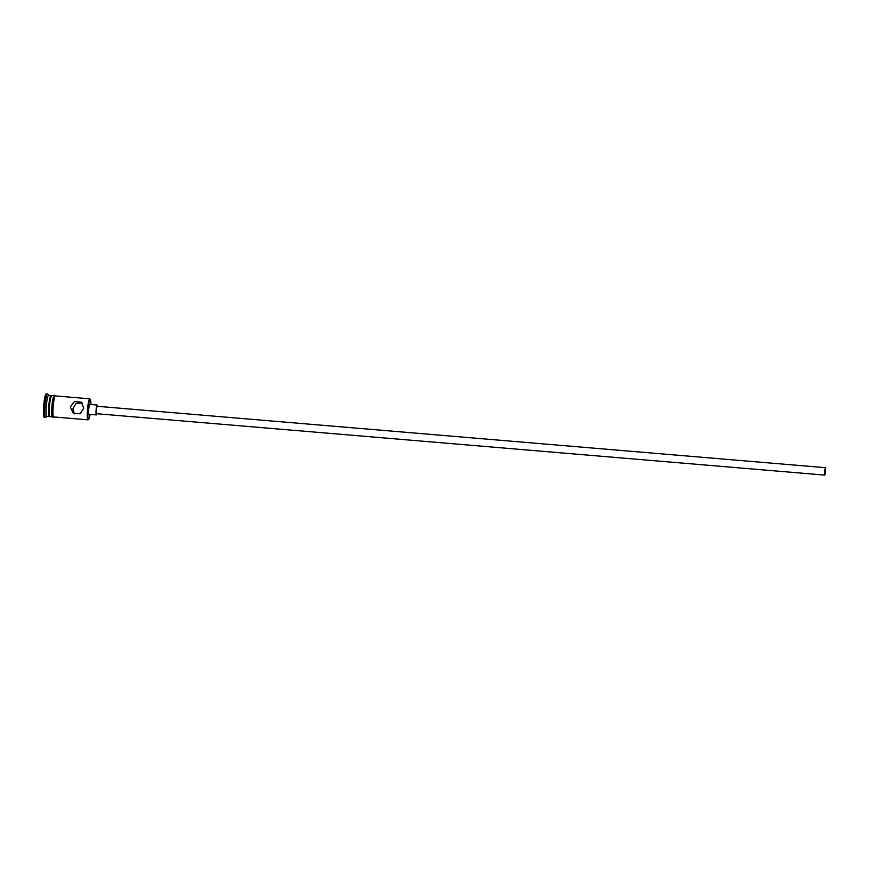 <?xml version="1.0" encoding="UTF-8"?>
<svg xmlns="http://www.w3.org/2000/svg" width="869" height="869" viewBox="0 0 869 869"><rect width="100%" height="100%" fill="white"/><g stroke="black" fill="none" stroke-linecap="round" stroke-linejoin="round"><path stroke-width="1.3" d="M90.919 404.509A10.048 1.293 94.8 0 0 90.376 399.447A10.048 1.293 94.8 0 0 88.16 408.473A10.048 1.293 94.8 0 0 88.703 419.314A10.048 1.293 94.8 0 0 90.083 414.404M88.703 419.314L88.182 419.76A10.547 1.358 -85.2 0 1 87.997 419.836A10.547 1.358 -85.2 0 1 87.606 408.387A10.547 1.358 -85.2 0 1 89.768 398.817A10.547 1.358 -85.2 0 1 89.941 398.914L90.376 399.447M825.474 471.671L825.354 468.304L824.833 474.485L825.474 471.671M824.648 471.063L824.79 475.104L825.55 471.726L825.409 467.685L824.648 471.063M825.409 467.685L97.046 406.279L96.285 409.657L96.426 413.698L824.79 475.104M97.469 406.312A4.964 0.641 94.8 0 0 97.154 405.041A4.964 0.641 94.8 0 0 96.133 409.549A4.964 0.641 94.8 0 0 96.318 414.937A4.964 0.641 94.8 0 0 96.839 413.731M97.154 405.041L89.789 404.422A4.964 0.641 94.8 0 0 88.779 408.919A4.964 0.641 94.8 0 0 88.964 414.307L96.318 414.937M74.441 413.872L72.877 408.799L76.037 403.379L82.24 402.999M83.804 408.061L81.306 402.151L74.484 401.5L70.313 406.931L73.235 413.155L80.078 413.818L83.804 408.061M49.685 416.284L49.435 416.49A10.547 1.358 -85.2 0 1 49.251 416.566A10.547 1.358 -85.2 0 1 48.86 405.117A10.547 1.358 -85.2 0 1 51.021 395.547A10.547 1.358 -85.2 0 1 51.195 395.656L51.401 395.906M49.251 416.566L46.796 416.36A10.547 1.358 -85.2 0 1 46.405 404.911A10.547 1.358 -85.2 0 1 48.577 395.341L51.021 395.547M46.883 416.37L45.677 417.413A11.786 1.521 -85.2 0 1 45.47 417.489A11.786 1.521 -85.2 0 1 45.025 404.693A11.786 1.521 -85.2 0 1 47.447 394.005A11.786 1.521 -85.2 0 1 47.643 394.113L48.664 395.352M87.997 419.836L53.672 416.935A10.547 1.358 -85.2 0 1 53.27 405.486A10.547 1.358 -85.2 0 1 55.442 395.916L89.768 398.817M52.129 416.805L49.989 416.631A10.547 1.358 -85.2 0 1 49.598 405.182A10.547 1.358 -85.2 0 1 51.76 395.612L53.9 395.786M45.47 417.489L44.243 417.392A11.786 1.521 -85.2 0 1 43.798 404.596A11.786 1.521 -85.2 0 1 46.22 393.896L47.447 394.005M55.649 395.938A10.667 1.38 94.8 0 0 53.259 405.475A10.667 1.38 94.8 0 0 53.878 416.957M53.139 415.882A10.667 1.38 -85.2 0 1 51.814 415.078A10.667 1.38 -85.2 0 1 52.031 405.378A10.667 1.38 -85.2 0 1 54.736 396.872M55.746 395.949L54.497 395.189L53.313 397.35L52.031 405.367L51.814 415.23L52.607 417.5L53.976 416.968"/></g></svg>
